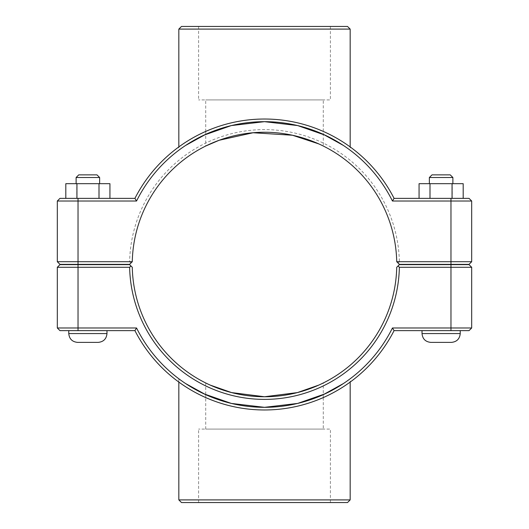 <?xml version="1.0" encoding="UTF-8"?>
<svg xmlns="http://www.w3.org/2000/svg" width="529" height="529" viewBox="0 0 529 529"><rect width="100%" height="100%" fill="white"/><g stroke="black" fill="none" stroke-linecap="round" stroke-linejoin="round"><path stroke-width="0.4" stroke-dasharray="2.65 1.98" d="M205.721 397.57C205.14 397.418 232.773 410.418 264.5 409.975C296.227 410.418 323.86 397.418 323.279 397.57C323.86 397.418 296.227 410.418 264.5 409.975C232.773 410.418 205.14 397.418 205.721 397.57L205.721 382.97C205.192 382.857 232.687 397.266 264.5 396.75C296.313 397.266 323.808 382.857 323.279 382.97L318.742 385.112M323.279 397.57L323.279 382.97M210.258 385.112L205.721 382.97M460.23 264.645L422.023 264.645L460.23 264.355M460.23 330.625L422.023 330.625L460.23 330.625L460.23 333.561L422.023 333.561L460.23 333.561L422.023 333.561L422.023 330.625L460.23 330.625L422.023 330.625M452.884 177.506L450.239 174.861L432.014 174.861L450.239 174.861L432.014 174.861L429.369 177.506L452.884 177.506L429.369 177.506L452.884 177.506L452.884 183.682L429.369 183.682L452.884 183.682M429.998 198.375L463.186 198.375L419.067 198.375L419.067 183.682L463.186 183.682L419.067 183.682L463.186 183.682L463.186 198.375L429.998 198.375L429.998 183.682M419.067 198.375L452.255 198.375L452.255 183.682L452.255 198.375L463.186 198.375M430.203 198.375L430.203 183.682L430.203 198.375M430.844 342.382L451.416 342.382M68.77 264.645L106.977 264.645L68.77 264.355M68.77 330.625L106.977 330.625L68.77 330.625L106.977 330.625L68.77 330.625L68.77 333.561L106.977 333.561L68.77 333.561L106.977 333.561L106.977 330.625M99.631 177.506L76.116 177.506L99.631 177.506L76.116 177.506L78.761 174.861L96.986 174.861L99.631 177.506L99.631 183.682L76.116 183.682L99.631 183.682M109.933 198.375L109.933 183.682L98.797 183.682L98.797 198.375L109.933 198.375L65.814 198.375L76.745 198.375L76.745 183.682L109.933 183.682L65.814 183.682L65.814 198.375L98.797 198.375L98.797 183.682L76.745 183.682L76.745 198.375L109.933 198.375L99.002 198.375L99.002 183.682M98.156 342.382L77.584 342.382M323.279 131.43C323.86 131.582 296.227 118.582 264.5 119.025C232.773 118.582 205.14 131.582 205.721 131.43C205.14 131.582 232.773 118.582 264.5 119.025C296.227 118.582 323.86 131.582 323.279 131.43C323.86 131.582 296.227 118.582 264.5 119.025C232.773 118.582 205.14 131.582 205.721 131.43C205.14 131.582 232.773 118.582 264.5 119.025C296.227 118.582 323.86 131.582 323.279 131.43L323.279 146.03C323.808 146.143 296.313 131.734 264.5 132.25C232.687 131.734 205.192 146.143 205.721 146.03C205.192 146.143 232.687 131.734 264.5 132.25C296.313 131.734 323.808 146.143 323.279 146.03L318.742 143.888M429.369 177.506L429.369 183.682M452.057 198.375L452.057 183.682M96.986 174.861L78.761 174.861L96.986 174.861M99.002 198.375L76.943 198.375L76.943 183.682M76.943 198.375L65.814 198.375M398.059 265.968L399.395 264.645L469.044 264.645L471.689 267.29L399.369 267.29L398.059 265.968L396.724 267.29A132.25 132.25 0 0 1 264.5 396.75A132.25 132.25 0 0 1 132.276 267.29L130.941 265.968L129.631 267.29L57.311 267.29L59.956 264.645L129.605 264.645L130.941 265.968M399.369 267.29A134.895 134.895 0 0 1 264.5 399.395A134.895 134.895 0 0 1 129.631 267.29M392.445 327.98L394.079 330.625A145.475 145.475 0 0 1 134.921 330.625L59.956 330.625L57.311 327.98L136.555 327.98A142.83 142.83 0 0 0 392.445 327.98L471.689 327.98L471.689 267.29M57.311 327.98L57.311 267.29M136.555 327.98L134.921 330.625M394.079 330.625L469.044 330.625L471.689 327.98M450.973 264.355L469.044 264.355L471.689 261.71L450.973 261.71L450.973 201.02L392.445 201.02A142.83 142.83 0 0 0 136.555 201.02L57.311 201.02L57.311 261.71L129.631 261.71A134.895 134.895 0 0 1 264.5 129.605A134.895 134.895 0 0 1 399.369 261.71L450.973 261.71L450.973 264.355L399.395 264.355L398.059 263.032L399.369 261.71M398.059 263.032L396.724 261.71A132.25 132.25 0 0 0 264.5 132.25A132.25 132.25 0 0 0 132.276 261.71L129.605 264.355L59.956 264.355L57.311 261.71M136.555 201.02L134.921 198.375A145.475 145.475 0 0 1 394.079 198.375L469.044 198.375L471.689 201.02L471.689 261.71M471.689 201.02L450.973 201.02L450.973 198.375M129.631 261.71L130.941 263.032M392.445 201.02L394.079 198.375M134.921 198.375L59.956 198.375L57.311 201.02M181.48 26.45L347.52 26.45M330.4 26.45L198.6 26.45L330.4 26.45L330.4 99.921L198.6 99.921L330.4 99.921M350.165 150.21L343.473 145.488L350.165 150.21L350.165 146.923M323.279 99.921L205.721 99.921L323.279 99.921L323.279 134.326L296.438 125.287L264.5 121.67L232.562 125.287L205.721 134.326C205.146 134.472 232.76 121.214 264.5 121.67C296.24 121.214 323.854 134.472 323.279 134.326L316.521 131.483L298.349 125.737M178.835 150.21L185.527 145.488L178.835 150.21L178.835 146.923M350.165 29.095L178.835 29.095M297.569 125.552L284.119 123.026M278.809 122.391L265.75 121.677M263.237 121.677L250.191 122.391M244.881 123.026L231.424 125.552M230.631 125.743L219.35 128.997M216.011 130.154L205.721 134.326L205.721 99.921M347.52 502.55L181.48 502.55M178.835 499.905L350.165 499.905M350.165 378.79L343.473 383.512L350.165 378.79L350.165 382.077M185.527 383.512L178.835 378.79L185.527 383.512M178.835 382.077L178.835 378.79M216.011 398.846L205.721 394.674L232.562 403.713L264.5 407.33L296.438 403.713L323.279 394.674L316.521 397.517L298.349 403.263M330.4 502.55L198.6 502.55L330.4 502.55L330.4 429.079L198.6 429.079L330.4 429.079M323.279 429.079L205.721 429.079L323.279 429.079L323.279 394.674C323.854 394.528 296.24 407.786 264.5 407.33C232.76 407.786 205.146 394.528 205.721 394.674C205.146 394.528 232.76 407.786 264.5 407.33C296.24 407.786 323.854 394.528 323.279 394.674M297.569 403.448L284.119 405.974M278.809 406.609L265.75 407.323M263.237 407.323L250.191 406.609M244.881 405.974L231.424 403.448M230.631 403.257L219.35 400.003M450.973 264.645L450.973 330.625M78.028 264.645L78.028 330.625M78.028 198.375L78.028 264.355M205.721 131.43L205.721 146.03M76.116 183.682L76.116 177.506M198.6 26.45L198.6 99.921M205.721 429.079L205.721 394.674M198.6 502.55L198.6 429.079"/><path stroke-width="0.79" d="M318.742 385.112L297.397 392.591L264.5 396.75L231.603 392.591L210.258 385.112M460.23 330.625L460.23 333.561C459.708 338.917 456.772 341.86 451.416 342.382L430.844 342.382C425.488 341.86 422.545 338.917 422.023 333.561L460.23 333.561C459.708 338.917 456.772 341.86 451.416 342.382M429.369 177.506L432.014 174.861L450.239 174.861L452.884 177.506L429.369 177.506L429.369 183.682M429.998 198.375L429.998 183.682L419.067 183.682L419.067 198.375M452.057 198.375L452.057 183.682L429.998 183.682M463.186 198.375L463.186 183.682L452.057 183.682M106.977 330.625L106.977 333.561L68.77 333.561L68.77 330.625M76.116 177.506L99.631 177.506L96.986 174.861L78.761 174.861L76.116 177.506L76.116 183.682M99.631 183.682L99.631 177.506M109.933 198.375L109.933 183.682L99.002 183.682L99.002 198.375M76.943 198.375L76.943 183.682L99.002 183.682M65.814 198.375L65.814 183.682L76.943 183.682M77.584 342.382C72.228 341.86 69.292 338.917 68.77 333.561C69.292 338.917 72.228 341.86 77.584 342.382L98.156 342.382C103.512 341.86 106.455 338.917 106.977 333.561C106.455 338.917 103.512 341.86 98.156 342.382M205.721 146.03L219.171 140.258L253.06 132.746L292.431 135.232L318.742 143.888M450.973 264.645L469.044 264.645L471.689 267.29L450.973 267.29L450.973 327.98L392.445 327.98A142.83 142.83 0 0 1 136.555 327.98L57.311 327.98L57.311 267.29L129.631 267.29A134.895 134.895 0 0 0 264.5 399.395A134.895 134.895 0 0 0 399.369 267.29L450.973 267.29L450.973 264.645L399.395 264.645L398.059 265.968L399.369 267.29M392.445 327.98L394.079 330.625L469.044 330.625L471.689 327.98L471.689 267.29M471.689 327.98L450.973 327.98L450.973 330.625M398.059 265.968L396.724 267.29A132.25 132.25 0 0 1 264.5 396.75A132.25 132.25 0 0 1 132.276 267.29L129.605 264.645L59.956 264.645L57.311 267.29M129.631 267.29L130.941 265.968M136.555 327.98L134.921 330.625A145.475 145.475 0 0 0 394.079 330.625M134.921 330.625L59.956 330.625L57.311 327.98M396.724 261.71L399.395 264.355L469.044 264.355L471.689 261.71L396.724 261.71A132.25 132.25 0 0 0 264.5 132.25A132.25 132.25 0 0 0 132.276 261.71L57.311 261.71L59.956 264.355L129.605 264.355L132.276 261.71M136.555 201.02L134.921 198.375L59.956 198.375L57.311 201.02L136.555 201.02A142.83 142.83 0 0 1 392.445 201.02L471.689 201.02L471.689 261.71M57.311 201.02L57.311 261.71M392.445 201.02L394.079 198.375A145.475 145.475 0 0 0 134.921 198.375M394.079 198.375L469.044 198.375L471.689 201.02M350.165 29.095L347.52 26.45L181.48 26.45L178.835 29.095L350.165 29.095L350.165 146.923M205.721 134.326L185.527 145.488L203.85 135.186L231.312 125.578L264.5 121.67L297.688 125.578L325.15 135.186L343.473 145.488L323.279 134.326M178.835 146.923L178.835 29.095M298.349 125.737L297.569 125.552M284.119 123.026L278.809 122.391M265.75 121.677L263.237 121.677M250.191 122.391L244.881 123.026M231.424 125.552L230.631 125.743M219.35 128.997L216.011 130.154M178.835 499.905L181.48 502.55L347.52 502.55L350.165 499.905L178.835 499.905L178.835 382.077M323.279 394.674L343.473 383.512L325.15 393.814L297.688 403.422L264.5 407.33L231.312 403.422L203.85 393.814L185.527 383.512L205.721 394.674M298.349 403.263L297.569 403.448M284.119 405.974L278.809 406.609M265.75 407.323L263.237 407.323M250.191 406.609L244.881 405.974M231.424 403.448L230.631 403.257M219.35 400.003L216.011 398.846M78.028 330.625L78.028 264.645M450.973 264.355L450.973 198.375M78.028 264.355L78.028 198.375M422.023 330.625L422.023 333.561C422.545 338.917 425.488 341.86 430.844 342.382M452.884 177.506L452.884 183.682M350.165 499.905L350.165 382.077"/></g></svg>
